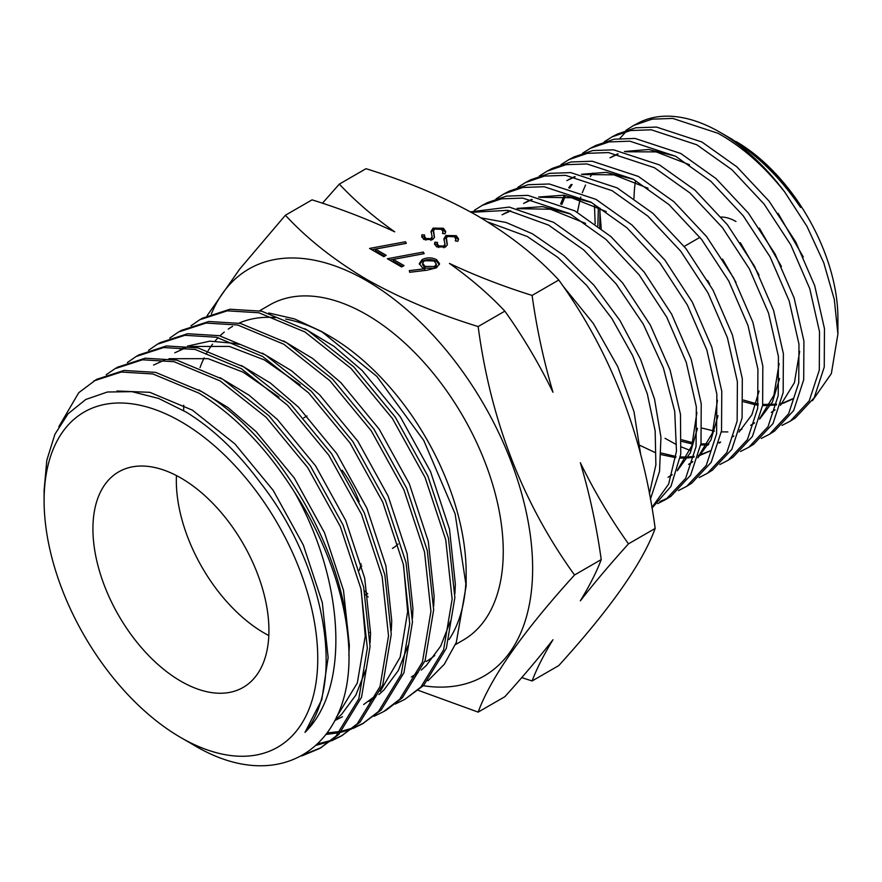 <?xml version="1.0" encoding="UTF-8"?>
<svg xmlns="http://www.w3.org/2000/svg" width="882" height="882" viewBox="0 0 882 882"><rect width="100%" height="100%" fill="white"/><g stroke="black" fill="none" stroke-linecap="round" stroke-linejoin="round"><path stroke-width="1.32" d="M721.156 217.049A46.173 26.658 60 0 1 735.952 221.503M633.783 125.398L638.403 122.962A166.797 96.303 60 0 1 719.955 132.245L727.275 136.467C755.224 152.906 779.666 176.565 800.602 207.457C785.575 184.316 768.454 165.386 749.237 150.657L735.952 141.473A144.185 83.239 60 0 1 837.9 318.06L837.9 334.058L834.306 299.472L823.777 262.847L806.975 226.365L784.704 191.989C764.341 166.202 742.104 146.644 718.003 133.292L672.746 118.42L652.074 119.158L633.783 125.398L625.922 130.349M719.955 132.245A166.797 96.303 60 0 1 784.704 191.989M812.421 400.704L831.34 373.626L837.9 334.058M634.015 198.395A144.185 83.239 60 0 1 635.371 181.868M732.358 139.4L729.899 138.011M562.551 285.437L593.399 323.562L617.83 366.802L634.026 411.773L640.685 454.561M612.141 136.82L617.356 134.064L635.779 127.791L656.451 127.063L701.918 142.013L736.911 166.874L769.06 201.129L795.707 241.877L814.692 285.603L824.449 328.567L824.251 367.055L814.196 397.76L795.233 418.046L790.239 421.188L809.235 400.847L819.301 370.087L819.488 331.599L809.753 288.668L790.79 244.898L764.11 204.095L731.917 169.719L696.802 144.78L651.291 129.808L630.542 130.547L612.141 136.82L604.28 141.77M781.959 425.411L790.239 421.188M590.499 148.231L595.714 145.486L614.148 139.202L635.04 138.441L680.739 153.479L715.975 178.539L748.311 213.025L775.069 253.994L794.098 297.884L803.91 341.036L803.711 379.734L793.602 410.648L774.517 431.077L769.534 434.22L788.618 413.801L798.75 382.898L798.971 344.145L789.158 300.883L770.063 256.838L743.228 215.803L710.859 181.284L675.612 156.246L629.847 141.186L609.054 141.925L590.499 148.242L582.627 153.192M761.254 438.442L769.534 434.22M568.868 159.653L574.072 156.908L592.715 150.568L613.596 149.83L659.549 164.945L694.961 190.137L727.463 224.822L754.397 266.066L773.547 310.299L783.381 353.704L783.161 392.578L772.974 423.603L753.812 444.109L748.818 447.251L768.035 426.679L778.222 395.555L778.431 356.56L768.542 313.099L749.38 268.878L722.457 227.666L689.922 192.938L654.444 167.712L608.448 152.575L587.412 153.325L568.868 159.653L560.996 164.603M665.028 438.31L676.351 444.572M681.499 446.987L690.121 450.404M740.549 451.485L748.818 447.251M547.226 171.075L552.419 168.33L571.095 161.968L592.175 161.219L638.347 176.422L673.947 201.746L706.581 236.574L733.637 277.962L752.919 322.404L762.831 366.085L762.632 405.235L752.401 436.491L733.096 457.141L728.113 460.283L747.429 439.611L757.671 408.366L757.914 369.238L748.013 325.546L728.753 281.016L701.642 239.496L668.92 204.547L633.265 179.178L587.004 163.953L565.968 164.691L547.226 171.075L539.354 176.014M719.844 464.516L728.113 460.283M525.584 182.497L530.777 179.752L549.541 173.357L570.731 172.607L617.157 187.899L652.978 213.378L685.843 248.47L713.042 290.145L732.391 334.829L742.302 378.676L742.093 417.991L731.806 449.401L712.369 470.183L707.408 473.314L726.845 452.521L737.154 421.067L737.374 381.652L727.396 337.663L707.992 292.89L680.739 251.205L647.884 216.134L612.064 190.655L565.582 175.342L544.403 176.08L525.584 182.497L517.69 187.447M699.128 477.559L707.408 473.314M503.942 193.908L509.135 191.174L528.064 184.735L549.288 183.985L595.978 199.365L631.92 224.943L664.951 260.179L692.304 302.096L711.774 347.067L721.774 391.233L721.531 430.802L711.168 462.366L691.664 483.215L686.692 486.346L706.25 465.42L716.614 433.779L716.846 394.155L706.846 350.011L687.387 305.062L660.012 263.112L626.948 227.776L590.885 202.121L544.15 186.73L522.794 187.48L503.942 193.908L496.07 198.847M678.423 490.59L686.692 486.346M482.311 205.33L487.492 202.584L506.422 196.135L527.877 195.374L574.788 210.842L610.972 236.608L644.158 272.064L671.632 314.146L691.168 359.283L701.223 403.658L701.014 443.448L690.595 475.233L670.959 496.246L665.987 499.377L685.634 478.364L696.063 446.623L696.328 406.8L686.273 362.359L666.704 317.079L639.163 274.875L605.912 239.364L569.717 213.587L522.717 198.097L501.362 198.847L482.311 205.33L474.417 210.269M668.435 497.735L659.901 501.549M657.718 503.622L665.987 499.377M470.382 211.845L509.256 207.083L553.587 222.319L589.639 247.919L622.78 283.166L650.332 325.05L670.088 370.032L680.474 414.342L680.75 454.23L670.948 486.412L651.974 508.142M651.864 507.525L668.622 484.13L676.472 451.209L674.719 411.398L663.374 367.904L643.32 324.201L616.055 283.806L583.652 249.871L548.527 225.064L507.789 210.335L471.253 212.33M480.899 217.854L506.07 222.462L532.408 233.785L564.149 255.681L593.939 285.217L619.991 320.563L640.597 359.382L654.51 399.061L660.949 437.196L659.538 471.352L650.398 499.234M649.384 493.766L655.877 464.913L655.172 430.967L647.3 393.791L632.626 355.589L611.976 318.678L586.585 285.305L557.876 257.423L527.348 236.53L487.636 221.933M601.215 228.46L599.826 210.533M619.859 138.419L624.82 132.995M594.49 205.539L595.152 223.852M268.812 635.558A124.45 71.85 60 0 1 264.324 633.1A124.45 71.85 60 0 1 176.444 475.563M180.931 681.257A124.45 71.85 60 0 1 99.622 571.58A124.45 71.85 60 0 1 118.695 471.859A124.45 71.85 60 0 1 180.931 478.022A124.45 71.85 60 0 1 262.23 587.688A124.45 71.85 60 0 1 243.156 687.42A124.45 71.85 60 0 1 180.931 681.257M193.092 744.662L180.92 737.628A193.5 111.716 60 0 1 180.92 737.628A193.5 111.716 60 0 1 44.1 500.645A193.5 111.716 60 0 1 180.931 421.64A193.5 111.716 60 0 1 317.752 658.634A193.5 111.716 60 0 1 180.931 737.628L193.092 744.662C278.227 796.391 353.98 748.895 348.776 647.697C347.442 554.558 278.062 435.62 201.68 391.586L155.618 372.38L123.998 370.451L96.524 379.37L78.763 392.688L58.796 426.734M44.1 500.645L44.1 490.469L46.823 460.217L54.927 434.242L68.079 413.757L85.786 399.469L107.417 392.005L131.969 391.663L158.738 398.477L186.378 412.214C212.948 428.608 237.501 451.959 260.014 482.278C324.918 564.204 346.328 683.307 304.985 732.38C351.025 687.585 343.925 579.981 294.753 492.542A215.638 124.505 60 0 1 348.776 647.697M268.734 312.978L294.555 318.931L321.577 331.489L329.328 335.965A193.5 111.716 60 0 1 466.159 572.958L466.159 585.78L456.281 642.504L444.285 664.278L427.99 680.75M466.049 579.121A193.5 111.716 60 0 1 449.114 639.472M434.793 655.502A193.5 111.716 60 0 1 426.083 661.533M321.577 331.489L376.835 376.382L423.757 440.46L455.134 513.941L466.159 585.78M259.628 310.762L269.683 304.963A193.5 111.716 60 0 1 366.427 314.543A193.5 111.716 60 0 1 492.84 485.067A193.5 111.716 60 0 1 463.182 640.123L455.421 644.599M370.55 632.846A193.5 111.716 60 0 1 369.867 632.471M211.382 313.882A235.053 135.707 60 0 1 366.427 280.619A235.053 135.707 60 0 1 530.104 533.665A235.053 135.707 60 0 1 423.36 685.722M478.154 712.116L504.846 696.703C522.971 676.615 539.023 657.63 552.981 639.737C543.588 655.15 536.62 668.898 532.1 680.97L558.78 665.568C610.421 608.657 642.548 562.948 655.172 528.439C642.702 434.528 610.576 351.72 558.78 280.013C537.072 256.497 509.917 235.086 477.305 215.748C444.285 197.116 407.186 181.438 365.997 168.705L339.316 184.118C355.259 201.085 373.725 216.994 394.728 231.834C368.808 219.64 341.246 208.968 312.063 199.85L285.382 215.252C307.421 239.033 334.587 260.455 366.857 279.517C400.34 298.348 437.439 314.025 478.154 326.549C490.624 420.471 522.75 503.28 574.546 574.987C522.905 631.887 490.778 677.596 478.154 712.116L418.277 690.33M301.732 755.962L320.023 748.333L336.086 735.996L358.809 698.798L367.331 648.094L360.925 588.757L340.331 526.565L307.653 467.515L266.21 417.351L220.147 380.925L174.085 361.719L142.465 359.79L114.991 368.709L106.171 374.773M304.422 754.397L321.379 747.528M320.023 748.333L338.82 734.419L361.543 697.221L370.065 646.506L363.66 587.18L343.065 524.977L310.387 465.939L268.944 415.775L222.881 379.348L176.819 360.143L145.199 358.202L117.725 367.132M316.484 745.224L330.133 741.365M331.621 740.781L341.224 736.095L357.287 723.758L380.01 686.56L388.532 635.856L382.127 576.519L361.532 514.316L328.854 455.277L287.411 405.114L241.348 368.687L195.286 349.481L163.666 347.541L136.192 356.471L127.372 362.535M317.884 743.901L331.367 740.34M332.867 739.789L342.58 735.29M341.224 736.095L360.021 722.171L382.744 684.983L391.266 634.268L384.861 574.943L364.266 512.74L331.588 453.701L290.145 403.537L244.082 367.099L198.02 347.905L166.4 345.965L138.926 354.884L136.192 356.471M326.175 734.43L339.239 732.677M340.86 732.314L351.334 729.127M352.822 728.543L362.425 723.857L378.488 711.509L401.211 674.322L409.733 623.607L403.328 564.282L382.733 502.078L350.055 443.04L308.612 392.876L262.549 356.438L216.487 337.244L184.867 335.303L157.382 344.223L148.573 350.297M327.266 732.931L340.342 731.421M341.973 731.101L352.557 728.102M354.068 727.551L363.781 723.053M362.425 723.857L381.222 709.933L403.945 672.746L412.467 622.031L406.062 562.705L385.467 500.502L352.789 441.463L311.346 391.299L265.284 354.862L219.221 335.667L187.601 333.727L160.127 342.646L157.382 344.223M374.023 716.305L383.626 711.62L399.689 699.272L422.412 662.084L430.934 611.369L424.529 552.044L403.923 489.841L371.256 430.802L329.802 380.638L283.75 344.2L237.688 325.006L206.068 323.066L178.583 331.985L169.774 338.049M386.36 710.043L402.424 697.695L425.146 660.508L433.668 609.793L427.263 550.467L406.668 488.264L373.99 429.225L332.547 379.062L286.485 342.624L240.422 323.429L208.802 321.489L181.317 330.408L178.583 331.985M395.213 704.057L404.816 699.382L420.89 687.034L443.602 649.847L452.135 599.132L445.73 539.806L425.124 477.603L392.457 418.564L351.003 368.4L304.952 331.963L258.889 312.768L227.269 310.828L199.784 319.747L190.975 325.811M404.827 699.371L423.625 685.457L446.347 648.27L454.869 597.555L448.464 538.218L427.858 476.026L395.191 416.977L353.737 366.824L307.686 330.386L261.623 311.181L230.004 309.251L202.518 318.17L199.784 319.747M294.753 492.542C266.959 448.409 235.02 415.279 198.946 393.163L152.884 373.968L121.264 372.028L93.79 380.947M393.284 259.396L404.033 265.603L401.652 266.981L387.385 258.735L423.349 252.043L424.165 253.652L393.284 259.396L393.284 261.116L402.545 266.463M433.569 230.511L434.473 237.357L432.687 239.584L423.79 239.441L421.728 236.398L421.982 234.777L424.628 234.987L424.463 236.277L425.874 238.449L430.945 238.669L432.114 236.574L431.033 231.459L433.084 228.096L443.403 228.251L445.697 231.47L444.991 233.851L442.488 233.487L442.973 231.646L441.507 229.353L434.727 229.066L433.569 230.511L433.47 233.113M430.945 240.378L432.114 238.46L432.114 236.574M504.846 311.148C488.904 294.18 470.426 278.271 449.434 263.42C475.354 275.625 502.905 286.286 532.1 295.415C536.73 328.644 543.698 360.925 552.981 392.247C538.759 363.186 522.717 336.163 504.846 311.148L478.154 326.549M558.78 280.013L532.1 295.415M446.413 237.92L447.317 244.766L445.531 247.004L436.623 246.861L434.572 243.807L434.826 242.197L437.472 242.407L437.307 243.686L438.718 245.869L443.789 246.078L444.958 243.994L443.878 238.879L445.928 235.505L456.248 235.67L458.541 238.89L457.835 241.271L455.333 240.907L455.818 239.055L454.351 236.773L447.571 236.486L446.413 237.92L446.314 240.521M443.789 247.798L444.958 245.88L444.958 243.994M436.502 267.797L427.175 270.19L409.678 272.295L409.336 270.642L424.826 268.778L422.202 267.511L419.314 263.52L422.191 259.573C426.987 257.279 431.772 257.312 436.546 259.661L439.512 263.696L436.502 267.797M375.445 249.099L386.195 255.306L383.813 256.684L369.547 248.437L405.511 241.745L406.326 243.355L375.445 249.099L375.445 250.819L384.706 256.166M207.072 315.767L239.805 268.944L285.382 215.252M200.027 367.629A193.5 111.716 60 0 1 204.172 357.86M206.046 354.244A193.5 111.716 60 0 1 206.939 352.657M208.163 350.606A193.5 111.716 60 0 1 212.573 344.167M215.098 341.036A193.5 111.716 60 0 1 218.196 337.63M220.004 335.844A193.5 111.716 60 0 1 224.282 332.073M228.24 329.129A193.5 111.716 60 0 1 232.572 326.384M239.022 323.132A193.5 111.716 60 0 1 275.427 317.619M285.658 319.019A193.5 111.716 60 0 1 325.491 333.815M183.665 410.582L183.732 405.224M44.1 490.469L44.166 495.64M342.15 470.183A78.696 45.434 60 0 1 359.183 501.704M398.102 544.018A78.696 45.434 60 0 1 392.424 548.406M655.172 528.439L628.48 543.841C610.355 563.929 594.303 582.925 580.345 600.818C589.738 585.405 596.706 571.657 601.226 559.574L574.546 574.987M532.1 680.97L521.725 677.596M368.158 596.938L365.17 594.369M322.437 203.224L339.316 184.118M601.226 559.574C596.596 526.345 589.628 494.063 580.345 462.741C594.567 491.803 610.609 518.837 628.48 543.841M367.706 594.005A239.254 138.132 60 0 1 364.442 590.797M749.237 150.657L738.399 143.457M743.482 400.064L754.86 403.272M756.249 403.548L758.255 403.89M762.743 404.463L776.59 404.199M780.989 403.372L782.775 402.909M783.911 402.578L793.734 398.322M803.326 257.037L778.133 213.367M599.992 208.196L599.749 227.313M781.43 266.507L759.358 228.14M675.458 156.158L648.689 149.488L624.445 151.506M617.632 153.898L611.81 156.787M752.456 424.286L754.43 423.062M759.623 419.115L772.445 401.983L779.578 378.521M759.027 274.997L740.351 242.682M572.131 184.492L569.662 188.12M565.042 196.576L561.834 204.503M681.852 439.798L692.822 442.72M700.958 443.844L708.863 443.966M719.15 442.433L720.638 442.036M731.773 437.285L733.835 436.006M739.039 432.037L751.905 414.738L759.049 391.035M736.007 282.438L722.59 259.165M633.508 179.311L606.243 172.354L581.503 174.261M574.623 176.643L568.647 179.575M661.302 453.039L675.932 456.468M680.364 456.931L686.957 457.063M688.158 457.019L694.156 456.369M698.544 455.454L710.153 450.834M709.712 284.125L707.562 280.41M692.734 461.628L688.61 464.373L692.657 461.892M697.883 457.802L710.914 440.019L718.014 415.687M591.48 202.452L563.752 195.198L538.615 197.017M531.659 199.376L525.44 202.386M669.802 476.269L672.062 474.836M677.288 470.756L690.352 452.808L697.486 428.321M570.599 214.072L542.562 206.631L517.128 208.406M510.16 210.754L503.854 213.786M743.449 401.696L754.474 404.573M755.852 404.827L758.112 405.169M762.577 405.632L776.403 404.981M780.824 403.989L782.147 403.614M783.282 403.25L791.959 399.348M598.371 207.38L597.853 225.869M771.276 412.368L775.091 409.876M780.46 405.345L794.417 382.7L799.665 351.378M689.548 164.747L656.142 151.891L625.636 151.77M618.15 154.008L610.013 157.812M592.781 173.115L590.367 176.521M585.516 185.055L582.285 192.717M580.819 197.072L580.378 198.549M579.981 199.971L577.379 212.286M702.348 428.167L714.464 431.111M721.366 431.882L727.837 431.915M739.601 430.019L741.883 429.313M750.681 425.322L754.507 422.831M759.865 418.288L773.9 395.323L779.104 363.593M571.051 184.547L568.714 187.833M563.818 196.41L560.599 203.985M681.808 441.397L692.425 444.021M700.771 444.991L708.301 444.925M718.995 443.04L719.988 442.742M648.038 188.263L613.916 174.845L582.715 174.515M575.152 176.742L566.861 180.59M640.067 445.432L654.896 452.433M661.246 454.627L675.766 457.714M680.176 458.078L686.405 458.056M687.596 457.99L693.969 457.13M698.379 456.06L709.271 451.363M698.136 456.931L712.391 433.117L717.452 400.263M606.232 211.581L571.558 197.755L539.85 197.281M532.199 199.486L523.643 203.389M668.038 477.327L672.139 474.582M677.541 469.885L691.863 445.741L696.89 412.489M585.571 223.389L550.489 209.243L518.373 208.67M510.7 210.853L502.067 214.789M453.403 236.321L456.248 237.379L456.248 235.67M456.248 237.379L458.42 239.783M455.807 240.973L455.818 239.055M446.413 239.628L447.24 245.064M434.661 244.612L434.826 242.197M434.826 243.906L437.307 244.105M437.307 243.686L437.307 245.405L438.718 247.577L438.718 245.869M443.789 247.71L443.789 246.078M444.958 245.703L444.958 244.292M443.944 239.805L445.928 237.225L445.928 235.505M445.928 237.225L447.461 236.552M440.559 228.912L443.403 229.97L443.403 228.251M443.403 229.97L445.586 232.363M442.962 233.554L442.973 231.646M433.569 232.22L434.396 237.644M421.817 237.192L421.982 234.777M421.982 236.497L424.463 236.685M424.463 236.277L424.463 237.986L425.874 240.169L425.874 238.449M430.945 240.301L430.945 238.669M432.114 238.294L432.114 236.872M431.1 232.396L433.084 229.805L433.084 228.096M433.084 229.805L434.628 229.133M424.826 270.465L424.826 268.778M419.413 264.391L422.191 261.293L422.191 259.573M422.191 261.293C426.987 258.999 431.772 259.021 436.546 261.37L436.546 259.661M436.546 261.37L439.39 264.545M422.643 263.189L422.643 264.909L425.014 268.106L434.506 268.26L436.292 265.758L436.292 264.038L434.054 260.973L424.396 260.708L422.643 263.189L425.014 266.397L434.506 266.54L436.292 264.038M425.014 268.106L425.014 266.397M434.506 268.26L434.506 266.54M389.623 260.036L423.349 253.762L423.349 252.043M371.785 249.738L405.511 243.465L405.511 241.745M336.307 717.419L357.32 682.988L365.247 636.131L361.157 589.793M334.752 720.605L342.481 716.746M278.999 397.132L243.189 372.182L208.13 358.665L168.991 358.709M164.57 360.054L153.567 365.049M363.682 704.509L376.691 694.884M380.285 691.312L400.152 657.255L407.649 611.645L403.559 565.318M300.2 384.894L264.391 359.933L229.331 346.417L190.192 346.472M185.76 347.817L174.757 352.811M304.985 732.38L321.82 699.591L328.148 657.553L322.305 602.604L303.32 545.01L273.166 490.337L234.899 443.889L192.364 410.13L149.83 392.325L117.019 391.002M348.853 655.524L349.349 645.304L343.495 590.367L324.521 532.772L294.368 478.099L256.1 431.64L227.942 407.495L198.836 389.899M334.906 720.307L341.477 714.486L355.887 695.071L365.666 670.044M370.098 642.735L370.55 633.067L364.696 578.129L345.722 520.534L315.569 465.861L277.301 419.402L249.143 395.257L220.026 377.65M391.299 630.487L391.74 620.829L385.897 565.891L366.923 508.297L336.77 453.624L298.502 407.164L270.344 383.008L241.227 365.413M368.985 701.455L375.721 697.034M378.863 694.575L383.879 690.011L398.289 670.585L408.068 645.569M412.5 618.249L412.941 608.591L407.098 553.653L388.124 496.059L357.971 441.386L319.703 394.927L291.534 370.771L262.428 353.175M238.934 344.41L234.623 343.363L209.828 341.158L187.48 346.108M184.106 347.607L180.06 349.757M433.701 606.011L434.142 596.353L428.299 541.405L409.325 483.81L379.172 429.137L340.904 382.689L312.735 358.533L283.629 340.937M411.376 676.968L418.112 672.558M421.254 670.099L426.282 665.535L440.691 646.109L450.459 621.082M454.903 593.773L455.344 584.104L449.5 529.167L430.526 471.572L400.373 416.899L362.105 370.44L333.936 346.295L304.83 328.699M446.799 243.267L446.799 241.558M433.955 235.858L433.955 234.149M303.728 417.859L307.013 415.973M329.328 335.965L321.588 331.5M684.223 246.409L699.933 237.335M383.626 711.62L386.36 710.032M114.991 368.709L117.714 367.132M361.157 563.852L359.393 570.268M360.308 566.95L361.774 566.101"/></g></svg>

